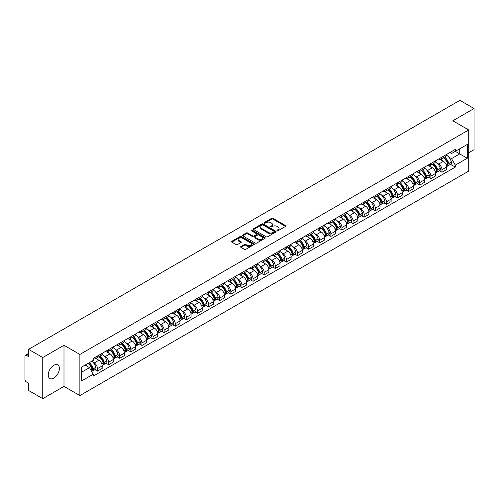 <?xml version="1.0" encoding="UTF-8"?>
<svg xmlns="http://www.w3.org/2000/svg" width="499" height="499" viewBox="0 0 499 499"><rect width="100%" height="100%" fill="white"/><g stroke="black" fill="none" stroke-linecap="round" stroke-linejoin="round"><path stroke-width="0.75" d="M277.163 230.694A0.692 0.399 0 0 0 278.143 230.694L285.571 226.403A0.992 0.574 0 0 0 285.858 226.003A0.992 0.574 0 0 0 285.571 225.598L272.984 218.331A0.992 0.574 0 0 0 271.587 218.331L264.152 222.623A0.692 0.399 0 0 0 265.131 223.184L266.098 222.629A3.162 1.828 0 0 1 270.57 222.629L271.618 223.234A3.162 1.828 0 0 1 272.548 224.525A3.162 1.828 0 0 1 271.618 225.822L270.658 226.378A0.692 0.399 0 0 0 271.637 226.939L272.597 226.384A3.162 1.828 0 0 1 277.076 226.384L278.124 226.989A3.162 1.828 0 0 1 279.047 228.28A3.162 1.828 0 0 1 278.124 229.571L277.163 230.126A0.692 0.399 0 0 0 277.163 230.694L277.163 230.126M53.805 378.136A7.859 4.535 120 0 0 58.938 371.212A7.859 4.535 120 0 0 57.734 364.912A7.859 4.535 120 0 0 53.805 365.305A7.859 4.535 120 0 0 48.671 372.229A7.859 4.535 120 0 0 49.875 378.523A7.859 4.535 120 0 0 53.805 378.136M467.775 129.416A7.859 4.535 120 0 0 466.939 128.661A7.859 4.535 120 0 0 465.866 128.312M240.886 246.512A0.992 0.574 0 0 0 240.599 246.911A0.992 0.574 0 0 0 240.886 247.317L244.416 249.357A0.992 0.574 0 0 0 245.814 249.357L254.066 244.591A0.992 0.574 0 0 0 254.359 244.192A0.992 0.574 0 0 0 254.066 243.786L241.479 236.52A0.992 0.574 0 0 0 240.081 236.52L231.829 241.285A0.992 0.574 0 0 0 231.542 241.684A0.992 0.574 0 0 0 231.829 242.09L236.096 244.554A0.992 0.574 0 0 0 237.493 244.554L241.029 242.514A0.992 0.574 0 0 0 241.316 242.109A0.992 0.574 0 0 0 241.029 241.703L238.909 240.487A2.645 1.528 0 0 1 238.135 239.408A2.645 1.528 0 0 1 239.769 237.992A2.645 1.528 0 0 1 242.651 238.322L250.941 243.107A2.645 1.528 0 0 1 251.714 244.192A2.645 1.528 0 0 1 250.08 245.602A2.645 1.528 0 0 1 247.198 245.271L245.814 244.473A0.992 0.574 0 0 0 244.416 244.473L240.886 246.512L240.886 247.317L244.416 245.296L244.416 244.473M79.877 354.446L63.991 345.271L42.758 357.527L28.58 349.344L459.872 100.343L474.05 108.526L452.818 120.783L468.704 129.952L79.877 354.446L79.877 395.576L468.704 171.088L468.704 129.952M266.167 236.8A0.992 0.574 0 0 0 267.564 236.8L275.816 232.035A0.992 0.574 0 0 0 276.103 231.636A0.992 0.574 0 0 0 275.816 231.23L263.229 223.964A0.992 0.574 0 0 0 261.832 223.964L253.579 228.729A0.992 0.574 0 0 0 253.286 229.128A0.992 0.574 0 0 0 253.579 229.534L266.167 236.8M251.44 230.844A0.692 0.399 0 0 1 252.145 230.943L252.145 230.12L264.944 237.505A0.992 0.574 0 0 1 265.231 237.911A0.992 0.574 0 0 1 264.944 238.316L256.692 243.082A0.992 0.574 0 0 1 255.295 243.082L242.707 235.809L242.707 235.004A0.992 0.574 0 0 0 242.414 235.409A0.992 0.574 0 0 0 242.707 235.809M242.707 235.004L246.238 232.964A0.992 0.574 0 0 1 247.635 232.964L252.737 235.915A0.992 0.574 0 0 0 254.141 235.915L256.48 234.561A0.992 0.574 0 0 0 256.773 234.156A0.992 0.574 0 0 0 256.48 233.75L251.165 230.681A0.692 0.399 0 0 1 252.145 230.12M42.758 357.527L42.758 398.657L28.58 390.474L28.58 383.195L26.372 381.922A2.015 1.166 -120 0 1 24.95 379.452L24.95 356.174A2.015 1.166 -120 0 1 25.368 355.251L28.58 353.392M468.704 152.744L474.05 149.656L474.05 108.526M42.758 398.657L63.991 386.401L79.877 395.576M28.58 349.344L28.58 356.623L26.372 355.35A2.015 1.166 -120 0 0 25.368 355.251M441.989 157.098A4.634 2.676 60 0 1 441.035 159.181L445.732 156.468A4.634 2.676 -120 0 0 446.692 154.384M437.529 163.366L438.715 164.052A4.634 2.676 60 0 1 441.989 169.729L446.692 167.015A4.634 2.676 -120 0 0 443.418 161.339L440.049 159.393M446.692 167.015L446.692 169.523L441.989 172.236L439.444 170.764M441.035 159.181A4.634 2.676 60 0 1 438.752 158.969M441.989 169.729L441.989 172.236M430.88 163.516A4.634 2.676 60 0 1 429.92 165.599L434.623 162.88A4.634 2.676 -120 0 0 435.577 160.803M428.329 177.182L430.88 178.654L435.577 175.941L435.577 173.427A4.634 2.676 -120 0 0 432.302 167.751L428.94 165.811M429.92 165.599A4.634 2.676 60 0 1 427.637 165.387M426.414 169.785L427.599 170.471A4.634 2.676 60 0 1 430.88 176.147L430.88 178.654M419.765 169.934A4.634 2.676 60 0 1 418.804 172.012L423.508 169.298A4.634 2.676 -120 0 0 424.468 167.221M417.214 183.595L419.765 185.067L424.468 182.353L424.468 179.846A4.634 2.676 -120 0 0 421.187 174.17L417.825 172.23M418.804 172.012A4.634 2.676 60 0 1 416.522 171.806M415.305 176.197L416.49 176.883A4.634 2.676 60 0 1 419.765 182.559L419.765 185.067M408.65 176.347A4.634 2.676 60 0 1 407.689 178.43L412.392 175.717A4.634 2.676 -120 0 0 413.353 173.633M406.099 190.013L408.65 191.485L413.353 188.772L413.353 186.264A4.634 2.676 -120 0 0 410.078 180.588L406.71 178.642M407.689 178.43A4.634 2.676 60 0 1 405.413 178.218M404.19 182.615L405.375 183.301A4.634 2.676 60 0 1 408.65 188.978L408.65 191.485M397.535 182.765A4.634 2.676 60 0 1 396.58 184.848L401.277 182.129A4.634 2.676 -120 0 0 402.238 180.052M394.99 196.431L397.541 197.903L402.238 195.19L402.238 192.676A4.634 2.676 -120 0 0 398.963 187L395.595 185.06M396.58 184.848A4.634 2.676 60 0 1 394.297 184.636M393.075 189.034L394.26 189.72A4.634 2.676 60 0 1 397.541 195.396L397.541 197.903M386.426 189.183A4.634 2.676 60 0 1 385.465 191.26L390.168 188.547A4.634 2.676 -120 0 0 391.129 186.47M383.874 202.844L386.426 204.316L391.129 201.602L391.129 199.095A4.634 2.676 -120 0 0 387.848 193.419L384.486 191.479M385.465 191.26A4.634 2.676 60 0 1 383.182 191.055M381.96 195.452L383.145 196.132A4.634 2.676 60 0 1 386.426 201.808L386.426 204.316M375.31 195.602A4.634 2.676 60 0 1 374.35 197.679L379.053 194.966A4.634 2.676 -120 0 0 380.013 192.882M372.759 209.262L375.31 210.734L380.013 208.021L380.013 205.513A4.634 2.676 -120 0 0 376.733 199.837L373.371 197.891M374.35 197.679A4.634 2.676 60 0 1 372.067 197.473M370.851 201.864L372.036 202.55A4.634 2.676 60 0 1 375.31 208.226L375.31 210.734M364.195 202.014A4.634 2.676 60 0 1 363.235 204.097L367.938 201.384A4.634 2.676 -120 0 0 368.898 199.301M361.65 215.68L364.195 217.152L368.898 214.439L368.898 211.925A4.634 2.676 -120 0 0 365.624 206.249L362.255 204.309M363.235 204.097A4.634 2.676 60 0 1 360.958 203.885M359.735 208.283L360.92 208.969A4.634 2.676 60 0 1 364.195 214.645L364.195 217.152M353.086 208.432A4.634 2.676 60 0 1 352.126 210.509L356.829 207.796A4.634 2.676 -120 0 0 357.783 205.719M350.535 222.092L353.086 223.564L357.783 220.851L357.783 218.344A4.634 2.676 -120 0 0 354.508 212.668L351.14 210.728M352.126 210.509A4.634 2.676 60 0 1 349.843 210.304M348.62 214.701L349.805 215.381A4.634 2.676 60 0 1 353.086 221.057L353.086 223.564M341.971 214.851A4.634 2.676 60 0 1 341.01 216.928L345.713 214.214A4.634 2.676 -120 0 0 346.674 212.131M339.42 228.511L341.971 229.983L346.674 227.27L346.674 224.762A4.634 2.676 -120 0 0 343.393 219.086L340.031 217.14M341.01 216.928A4.634 2.676 60 0 1 338.727 216.722M337.505 221.113L338.69 221.799A4.634 2.676 60 0 1 341.971 227.475L341.971 229.983M330.856 221.263A4.634 2.676 60 0 1 329.895 223.346L334.598 220.633A4.634 2.676 -120 0 0 335.559 218.55M328.305 234.929L330.856 236.401L335.559 233.688L335.559 231.174A4.634 2.676 -120 0 0 332.284 225.498L328.916 223.558M329.895 223.346A4.634 2.676 60 0 1 327.612 223.134M326.396 227.532L327.581 228.218A4.634 2.676 60 0 1 330.856 233.894L330.856 236.401M319.74 227.681A4.634 2.676 60 0 1 318.786 229.758L323.483 227.045A4.634 2.676 -120 0 0 324.444 224.968M317.196 241.341L319.74 242.813L324.444 240.1L324.444 237.593A4.634 2.676 -120 0 0 321.169 231.916L317.801 229.977M318.786 229.758A4.634 2.676 60 0 1 316.503 229.552M315.281 233.95L316.466 234.63A4.634 2.676 60 0 1 319.74 240.306L319.74 242.813M308.632 234.1A4.634 2.676 60 0 1 307.671 236.177L312.374 233.463A4.634 2.676 -120 0 0 313.328 231.38M306.08 247.76L308.632 249.232L313.335 246.518L313.335 244.011A4.634 2.676 -120 0 0 310.054 238.335L306.692 236.389M307.671 236.177A4.634 2.676 60 0 1 305.388 235.971M304.165 240.362L305.351 241.048A4.634 2.676 60 0 1 308.632 246.724L308.632 249.232M297.516 240.512A4.634 2.676 60 0 1 296.556 242.595L301.259 239.882A4.634 2.676 -120 0 0 302.219 237.798M294.965 254.178L297.516 255.65L302.219 252.937L302.219 250.423A4.634 2.676 -120 0 0 298.938 244.747L295.576 242.807M296.556 242.595A4.634 2.676 60 0 1 294.273 242.383M293.056 246.78L294.242 247.467A4.634 2.676 60 0 1 297.516 253.143L297.516 255.65M286.401 246.93A4.634 2.676 60 0 1 285.44 249.007L290.144 246.294A4.634 2.676 -120 0 0 291.104 244.217M283.85 260.59L286.401 262.062L291.104 259.349L291.104 256.842A4.634 2.676 -120 0 0 287.829 251.165L284.461 249.226M285.44 249.007A4.634 2.676 60 0 1 283.164 248.801M281.941 253.199L283.126 253.879A4.634 2.676 60 0 1 286.401 259.555L286.401 262.062M275.286 253.349A4.634 2.676 60 0 1 274.331 255.426L279.028 252.712A4.634 2.676 -120 0 0 279.989 250.629M272.741 267.009L275.292 268.481L279.989 265.767L279.989 263.26A4.634 2.676 -120 0 0 276.714 257.584L273.346 255.638M274.331 255.426A4.634 2.676 60 0 1 272.049 255.22M270.826 259.611L272.011 260.297A4.634 2.676 60 0 1 275.292 265.973L275.292 268.481M264.177 259.761A4.634 2.676 60 0 1 263.216 261.844L267.919 259.131A4.634 2.676 -120 0 0 268.88 257.047M261.626 273.427L264.177 274.899L268.88 272.186L268.88 269.672A4.634 2.676 -120 0 0 265.599 263.996L262.237 262.056M263.216 261.844A4.634 2.676 60 0 1 260.933 261.632M259.711 266.029L260.896 266.716A4.634 2.676 60 0 1 264.177 272.392L264.177 274.899M253.062 266.179A4.634 2.676 60 0 1 252.101 268.256L256.804 265.543A4.634 2.676 -120 0 0 257.765 263.466M250.51 279.845L253.062 281.317L257.765 278.598L257.765 276.09A4.634 2.676 -120 0 0 254.484 270.414L251.122 268.474M252.101 268.256A4.634 2.676 60 0 1 249.818 268.05M248.602 272.448L249.787 273.128A4.634 2.676 60 0 1 253.062 278.804L253.062 281.317M241.946 272.597A4.634 2.676 60 0 1 240.986 274.675L245.689 271.961A4.634 2.676 -120 0 0 246.649 269.878M239.401 286.258L241.946 287.73L246.649 285.016L246.649 282.509A4.634 2.676 -120 0 0 243.375 276.833L240.007 274.887M240.986 274.675A4.634 2.676 60 0 1 238.709 274.469M237.487 278.86L238.672 279.546A4.634 2.676 60 0 1 241.946 285.222L241.946 287.73M230.837 279.01A4.634 2.676 60 0 1 229.877 281.093L234.58 278.38A4.634 2.676 -120 0 0 235.534 276.296M228.286 292.676L230.837 294.148L235.534 291.435L235.534 288.921A4.634 2.676 -120 0 0 232.26 283.245L228.891 281.305M229.877 281.093A4.634 2.676 60 0 1 227.594 280.881M226.371 285.278L227.556 285.964A4.634 2.676 60 0 1 230.837 291.641L230.837 294.148M219.722 285.428A4.634 2.676 60 0 1 218.762 287.505L223.465 284.792A4.634 2.676 -120 0 0 224.425 282.715M217.171 299.094L219.722 300.566L224.425 297.847L224.425 295.339A4.634 2.676 -120 0 0 221.144 289.663L217.782 287.723M218.762 287.505A4.634 2.676 60 0 1 216.479 287.299M215.256 291.697L216.447 292.377A4.634 2.676 60 0 1 219.722 298.053L219.722 300.566M208.607 291.846A4.634 2.676 60 0 1 207.646 293.923L212.349 291.21A4.634 2.676 -120 0 0 213.31 289.127M206.056 305.507L208.607 306.979L213.31 304.265L213.31 301.758A4.634 2.676 -120 0 0 210.035 296.082L206.667 294.136M207.646 293.923A4.634 2.676 60 0 1 205.37 293.718M204.147 298.109L205.332 298.795A4.634 2.676 60 0 1 208.607 304.471L208.607 306.979M197.492 298.259A4.634 2.676 60 0 1 196.537 300.342L201.234 297.629A4.634 2.676 -120 0 0 202.195 295.545M194.947 311.925L197.492 313.397L202.195 310.684L202.195 308.17A4.634 2.676 -120 0 0 198.92 302.494L195.552 300.554M196.537 300.342A4.634 2.676 60 0 1 194.254 300.13M193.032 304.527L194.217 305.213A4.634 2.676 60 0 1 197.492 310.889L197.492 313.397M186.383 304.677A4.634 2.676 60 0 1 185.422 306.754L190.125 304.041A4.634 2.676 -120 0 0 191.08 301.964M183.832 318.343L186.383 319.815L191.086 317.096L191.086 314.588A4.634 2.676 -120 0 0 187.805 308.912L184.443 306.972M185.422 306.754A4.634 2.676 60 0 1 183.139 306.548M181.917 310.946L183.102 311.626A4.634 2.676 60 0 1 186.383 317.302L186.383 319.815M175.268 311.095A4.634 2.676 60 0 1 174.307 313.172L179.01 310.459A4.634 2.676 -120 0 0 179.971 308.376M172.716 324.755L175.268 326.227L179.971 323.514L179.971 321.007A4.634 2.676 -120 0 0 176.69 315.331L173.328 313.384M174.307 313.172A4.634 2.676 60 0 1 172.024 312.967M170.808 317.358L171.993 318.044A4.634 2.676 60 0 1 175.268 323.72L175.268 326.227M164.152 317.507A4.634 2.676 60 0 1 163.192 319.591L167.895 316.877A4.634 2.676 -120 0 0 168.855 314.794M161.601 331.174L164.152 332.646L168.855 329.933L168.855 327.419A4.634 2.676 -120 0 0 165.581 321.743L162.212 319.803M163.192 319.591A4.634 2.676 60 0 1 160.915 319.379M159.692 323.776L160.878 324.462A4.634 2.676 60 0 1 164.152 330.138L164.152 332.646M153.043 323.926A4.634 2.676 60 0 1 152.083 326.003L156.78 323.29A4.634 2.676 -120 0 0 157.74 321.213M150.492 337.592L153.043 339.064L157.74 336.345L157.74 333.837A4.634 2.676 -120 0 0 154.465 328.161L151.097 326.221M152.083 326.003A4.634 2.676 60 0 1 149.8 325.797M148.577 330.195L149.762 330.874A4.634 2.676 60 0 1 153.043 336.551L153.043 339.064M141.928 330.344A4.634 2.676 60 0 1 140.968 332.421L145.671 329.708A4.634 2.676 -120 0 0 146.631 327.625M139.377 344.004L141.928 345.476L146.631 342.763L146.631 340.256A4.634 2.676 -120 0 0 143.35 334.579L139.988 332.633M140.968 332.421A4.634 2.676 60 0 1 138.685 332.215M137.462 336.607L138.647 337.293A4.634 2.676 60 0 1 141.928 342.969L141.928 345.476M130.813 336.756A4.634 2.676 60 0 1 129.852 338.84L134.555 336.126A4.634 2.676 -120 0 0 135.516 334.043M128.262 350.423L130.813 351.895L135.516 349.181L135.516 346.668A4.634 2.676 -120 0 0 132.241 340.992L128.873 339.052M129.852 338.84A4.634 2.676 60 0 1 127.569 338.628M126.353 343.025L127.538 343.711A4.634 2.676 60 0 1 130.813 349.387L130.813 351.895M119.698 343.175A4.634 2.676 60 0 1 118.737 345.252L123.44 342.539A4.634 2.676 -120 0 0 124.401 340.461M117.153 356.841L119.698 358.313L124.401 355.594L124.401 353.086A4.634 2.676 -120 0 0 121.126 347.41L117.758 345.47M118.737 345.252A4.634 2.676 60 0 1 116.46 345.046M115.238 349.443L116.423 350.123A4.634 2.676 60 0 1 119.698 355.799L119.698 358.313M108.589 349.593A4.634 2.676 60 0 1 107.628 351.67L112.331 348.957A4.634 2.676 -120 0 0 113.285 346.874M106.038 363.253L108.589 364.725L113.285 362.012L113.285 359.505A4.634 2.676 -120 0 0 110.011 353.828L106.649 351.882M107.628 351.67A4.634 2.676 60 0 1 105.345 351.464M104.123 355.856L105.308 356.542A4.634 2.676 60 0 1 108.589 362.218L108.589 364.725M97.473 356.005A4.634 2.676 60 0 1 96.513 358.089L101.216 355.375A4.634 2.676 -120 0 0 102.176 353.292M94.922 369.672L97.473 371.144L102.176 368.43L102.176 365.917A4.634 2.676 -120 0 0 98.896 360.241L95.534 358.301M96.513 358.089A4.634 2.676 60 0 1 94.23 357.877M93.007 362.274L94.199 362.96A4.634 2.676 60 0 1 97.473 368.636L97.473 371.144M449.861 152.557L451.539 153.524L467.282 144.436L459.729 148.789L459.729 153.892L451.539 158.62L448.645 156.948M81.3 372.379L89.496 367.644L93.269 374.188L81.3 381.099L81.3 367.276L93.269 360.365L93.269 358.432L455.313 149.407L455.313 151.34L467.282 158.252L455.313 165.163L451.539 158.62M467.282 144.436L467.282 158.252M93.269 374.188L93.269 376.121L455.313 167.096L455.313 165.163M63.991 345.271L63.991 386.401M89.496 367.644L85.08 365.1M450.553 164.346L455.313 167.096M277.438 230.794L278.124 230.395A3.162 1.828 0 0 0 279.047 229.103L279.047 228.28M272.548 224.525L272.548 225.348A3.162 1.828 0 0 1 271.618 226.64L270.932 227.039M285.559 226.415L272.984 219.155A0.992 0.574 0 0 0 271.587 219.155L264.433 223.284M275.804 232.047L263.229 224.787A0.992 0.574 0 0 0 261.832 224.787L253.592 229.54L253.579 228.729M274.07 231.916A0.692 0.399 0 0 0 274.07 231.349L263.017 224.974A0.692 0.399 0 0 0 262.037 224.974L261.027 225.554A3.162 1.828 0 0 0 260.098 226.852A3.162 1.828 0 0 0 261.027 228.143L268.581 232.503A3.162 1.828 0 0 0 273.053 232.503L274.07 231.916L274.07 232.74A0.692 0.399 0 0 0 274.269 232.453L274.269 231.636M260.098 226.852L260.098 227.669A3.162 1.828 0 0 0 261.027 228.966L261.027 228.143M274.07 232.74L273.053 233.326A3.162 1.828 0 0 1 268.581 233.326L261.027 228.966M242.72 235.821L246.238 233.788L246.238 232.964M256.773 234.156L256.773 234.979A0.992 0.574 0 0 1 256.48 235.385L254.141 236.738A0.992 0.574 0 0 1 252.737 236.738L247.635 233.788A0.992 0.574 0 0 0 246.238 233.788M252.145 230.943L264.925 238.322M258.039 238.971A2.645 1.528 0 0 0 260.921 239.302A2.645 1.528 0 0 0 262.555 237.892A2.645 1.528 0 0 0 261.775 236.813L258.856 235.123A0.992 0.574 0 0 0 257.459 235.123L255.114 236.476A0.992 0.574 0 0 0 254.827 236.882A0.992 0.574 0 0 0 255.114 237.287L258.039 238.971L258.039 239.794A2.645 1.528 0 0 0 260.921 240.125A2.645 1.528 0 0 0 262.555 238.715L262.555 237.892M254.827 236.882L254.827 237.705A0.992 0.574 0 0 0 255.114 238.11L255.114 237.287M258.039 239.794L255.114 238.11M251.714 244.192L251.714 245.009A2.645 1.528 0 0 1 250.08 246.425A2.645 1.528 0 0 1 247.198 246.094L245.814 245.296A0.992 0.574 0 0 0 244.416 245.296M238.135 239.408L238.135 240.225A2.645 1.528 0 0 0 238.909 241.31L238.909 240.487M241.029 241.703L241.029 242.514L238.909 241.31M254.066 243.786L254.066 244.591L241.479 237.343A0.992 0.574 0 0 0 240.081 237.343L231.842 242.096M443.742 157.615A6.35 3.668 60 0 1 443.773 157.634A6.35 3.668 60 0 1 447.946 163.329L447.983 163.46A1.235 0.711 60 0 1 447.79 164.433A1.235 0.711 60 0 1 447.765 164.445M443.461 157.778A7.66 4.422 60 0 1 447.672 164.096L447.709 164.227A2.545 1.466 60 0 1 447.304 166.223L446.674 166.591M447.74 165.662A2.545 1.466 -120 0 0 448.445 165.568A2.545 1.466 -120 0 0 448.851 163.566L448.813 163.435A7.66 4.422 -120 0 0 444.603 157.116M446.599 155.201A7.66 4.422 60 0 1 451.414 161.938L451.452 162.069A2.545 1.466 60 0 1 451.046 164.065L448.445 165.568M440.854 159.268A7.66 4.422 60 0 1 442.451 160.778M446.175 160.79L447.148 161.352M432.627 164.034A6.35 3.668 60 0 1 432.658 164.052A6.35 3.668 60 0 1 436.837 169.747L436.875 169.878A1.235 0.711 60 0 1 436.681 170.845A1.235 0.711 60 0 1 436.65 170.864M432.352 164.196A7.66 4.422 60 0 1 436.556 170.515L436.594 170.646A2.545 1.466 60 0 1 436.195 172.642L435.558 173.003M436.631 172.08A2.545 1.466 -120 0 0 437.336 171.98A2.545 1.466 -120 0 0 437.735 169.984L437.698 169.853A7.66 4.422 -120 0 0 433.488 163.535M435.484 161.614A7.66 4.422 60 0 1 440.299 168.35L440.336 168.481A2.545 1.466 60 0 1 439.931 170.483L437.336 171.98M429.739 165.687A7.66 4.422 60 0 1 431.336 167.196M435.059 167.209L436.039 167.77M421.512 170.452A6.35 3.668 60 0 1 421.543 170.471A6.35 3.668 60 0 1 425.722 176.166L425.759 176.297A1.235 0.711 60 0 1 425.566 177.264A1.235 0.711 60 0 1 425.535 177.282M421.237 170.608A7.66 4.422 60 0 1 425.441 176.927L425.479 177.058A2.545 1.466 60 0 1 425.079 179.054L424.449 179.422M425.516 178.492A2.545 1.466 -120 0 0 426.221 178.399A2.545 1.466 -120 0 0 426.62 176.403L426.583 176.272A7.66 4.422 -120 0 0 422.379 169.953M424.368 168.032A7.66 4.422 60 0 1 429.184 174.769L429.221 174.899A2.545 1.466 60 0 1 428.822 176.896L426.221 178.399M418.624 172.105A7.66 4.422 60 0 1 420.227 173.615M423.944 173.621L424.923 174.188M410.403 176.864A6.35 3.668 60 0 1 410.434 176.883A6.35 3.668 60 0 1 414.607 182.578L414.644 182.709A1.235 0.711 60 0 1 414.451 183.682A1.235 0.711 60 0 1 414.426 183.694M410.122 177.026A7.66 4.422 60 0 1 414.332 183.345L414.37 183.476A2.545 1.466 60 0 1 413.964 185.472L413.334 185.84M414.401 184.911A2.545 1.466 -120 0 0 415.106 184.817A2.545 1.466 -120 0 0 415.505 182.815L415.467 182.684A7.66 4.422 -120 0 0 411.263 176.365M413.259 174.45A7.66 4.422 60 0 1 418.068 181.187L418.106 181.318A2.545 1.466 60 0 1 417.707 183.314L415.106 184.817M407.508 178.517A7.66 4.422 60 0 1 409.111 180.027M412.835 180.039L413.808 180.601M399.287 183.283A6.35 3.668 60 0 1 399.319 183.301A6.35 3.668 60 0 1 403.498 188.996L403.535 189.127A1.235 0.711 60 0 1 403.335 190.094A1.235 0.711 60 0 1 403.311 190.113M399.007 183.445A7.66 4.422 60 0 1 403.217 189.763L403.254 189.894A2.545 1.466 60 0 1 402.855 191.89L402.219 192.252M403.286 191.329A2.545 1.466 -120 0 0 403.99 191.229A2.545 1.466 -120 0 0 404.396 189.233L404.358 189.102A7.66 4.422 -120 0 0 400.148 182.784M402.144 180.863A7.66 4.422 60 0 1 406.959 187.599L406.997 187.73A2.545 1.466 60 0 1 406.591 189.732L403.99 191.229M396.399 184.936A7.66 4.422 60 0 1 397.996 186.445M401.72 186.458L402.693 187.019M388.172 189.701A6.35 3.668 60 0 1 388.203 189.72A6.35 3.668 60 0 1 392.382 195.415L392.42 195.546A1.235 0.711 60 0 1 392.226 196.512A1.235 0.711 60 0 1 392.195 196.531M387.898 189.857A7.66 4.422 60 0 1 392.102 196.176L392.139 196.307A2.545 1.466 60 0 1 391.74 198.309L391.104 198.671M392.177 197.741A2.545 1.466 -120 0 0 392.881 197.648A2.545 1.466 -120 0 0 393.281 195.652L393.243 195.521A7.66 4.422 -120 0 0 389.033 189.202M391.029 187.281A7.66 4.422 60 0 1 395.844 194.017L395.882 194.148A2.545 1.466 60 0 1 395.476 196.144L392.881 197.648M385.284 191.354A7.66 4.422 60 0 1 386.881 192.863M390.605 192.87L391.584 193.437M377.057 196.113A6.35 3.668 60 0 1 377.094 196.132A6.35 3.668 60 0 1 381.267 201.827L381.305 201.958A1.235 0.711 60 0 1 381.111 202.931A1.235 0.711 60 0 1 381.08 202.943M376.782 196.275A7.66 4.422 60 0 1 380.993 202.594L381.03 202.725A2.545 1.466 60 0 1 380.625 204.721L379.995 205.089M381.061 204.16A2.545 1.466 -120 0 0 381.766 204.066A2.545 1.466 -120 0 0 382.165 202.064L382.128 201.933A7.66 4.422 -120 0 0 377.924 195.614M379.914 193.699A7.66 4.422 60 0 1 384.729 200.436L384.766 200.567A2.545 1.466 60 0 1 384.367 202.563L381.766 204.066M374.169 197.766A7.66 4.422 60 0 1 375.772 199.276M379.49 199.288L380.469 199.85M365.948 202.532A6.35 3.668 60 0 1 365.979 202.55A6.35 3.668 60 0 1 370.152 208.245L370.189 208.376A1.235 0.711 60 0 1 369.996 209.343A1.235 0.711 60 0 1 369.971 209.362M365.667 202.694A7.66 4.422 60 0 1 369.878 209.012L369.915 209.143A2.545 1.466 60 0 1 369.51 211.139L368.88 211.501M369.946 210.578A2.545 1.466 -120 0 0 370.651 210.478A2.545 1.466 -120 0 0 371.056 208.482L371.019 208.351A7.66 4.422 -120 0 0 366.809 202.033M368.805 200.111A7.66 4.422 60 0 1 373.614 206.848L373.651 206.979A2.545 1.466 60 0 1 373.252 208.981L370.651 210.478M363.06 204.185A7.66 4.422 60 0 1 364.657 205.694M368.381 205.707L369.354 206.268M354.833 208.95A6.35 3.668 60 0 1 354.864 208.969A6.35 3.668 60 0 1 359.043 214.664L359.08 214.795A1.235 0.711 60 0 1 358.881 215.761A1.235 0.711 60 0 1 358.856 215.78M354.552 209.106A7.66 4.422 60 0 1 358.762 215.425L358.8 215.556A2.545 1.466 60 0 1 358.401 217.558L357.764 217.92M358.831 216.99A2.545 1.466 -120 0 0 359.536 216.897A2.545 1.466 -120 0 0 359.941 214.901L359.904 214.77A7.66 4.422 -120 0 0 355.693 208.451M357.689 206.53A7.66 4.422 60 0 1 362.505 213.266L362.542 213.397A2.545 1.466 60 0 1 362.137 215.393L359.536 216.897M351.945 210.603A7.66 4.422 60 0 1 353.541 212.112M357.265 212.119L358.245 212.686M343.717 215.362A6.35 3.668 60 0 1 343.749 215.381A6.35 3.668 60 0 1 347.928 221.076L347.965 221.207A1.235 0.711 60 0 1 347.772 222.18A1.235 0.711 60 0 1 347.741 222.192M343.443 215.524A7.66 4.422 60 0 1 347.647 221.843L347.684 221.974A2.545 1.466 60 0 1 347.285 223.97L346.655 224.338M347.722 223.409A2.545 1.466 -120 0 0 348.427 223.315A2.545 1.466 -120 0 0 348.826 221.313L348.789 221.182A7.66 4.422 -120 0 0 344.584 214.869M346.574 212.948A7.66 4.422 60 0 1 351.39 219.685L351.427 219.816A2.545 1.466 60 0 1 351.028 221.812L348.427 223.315M340.829 217.015A7.66 4.422 60 0 1 342.426 218.525M346.15 218.537L347.129 219.098M332.608 221.781A6.35 3.668 60 0 1 332.64 221.799A6.35 3.668 60 0 1 336.813 227.494L336.85 227.625A1.235 0.711 60 0 1 336.657 228.598A1.235 0.711 60 0 1 336.632 228.611M332.328 221.943A7.66 4.422 60 0 1 336.538 228.261L336.576 228.392A2.545 1.466 60 0 1 336.17 230.388L335.54 230.75M336.607 229.827A2.545 1.466 -120 0 0 337.312 229.727A2.545 1.466 -120 0 0 337.711 227.731L337.673 227.6A7.66 4.422 -120 0 0 333.469 221.282M335.465 219.36A7.66 4.422 60 0 1 340.274 226.097L340.312 226.228A2.545 1.466 60 0 1 339.913 228.23L337.312 229.727M329.714 223.433A7.66 4.422 60 0 1 331.317 224.943M335.041 224.955L336.014 225.517M321.493 228.199A6.35 3.668 60 0 1 321.524 228.218A6.35 3.668 60 0 1 325.704 233.912L325.741 234.043A1.235 0.711 60 0 1 325.541 235.01A1.235 0.711 60 0 1 325.516 235.029M321.213 228.355A7.66 4.422 60 0 1 325.423 234.673L325.46 234.804A2.545 1.466 60 0 1 325.061 236.807L324.425 237.168M325.491 236.239A2.545 1.466 -120 0 0 326.196 236.146A2.545 1.466 -120 0 0 326.602 234.15L326.564 234.019A7.66 4.422 -120 0 0 322.354 227.7M324.35 225.779A7.66 4.422 60 0 1 329.165 232.515L329.203 232.646A2.545 1.466 60 0 1 328.797 234.642L326.196 236.146M318.605 229.852A7.66 4.422 60 0 1 320.202 231.361M323.926 231.368L324.899 231.935M310.378 234.611A6.35 3.668 60 0 1 310.409 234.63A6.35 3.668 60 0 1 314.588 240.325L314.626 240.456A1.235 0.711 60 0 1 314.432 241.429A1.235 0.711 60 0 1 314.401 241.441M310.104 234.773A7.66 4.422 60 0 1 314.308 241.092L314.345 241.223A2.545 1.466 60 0 1 313.946 243.219L313.31 243.587M314.382 242.657A2.545 1.466 -120 0 0 315.087 242.564A2.545 1.466 -120 0 0 315.487 240.562L315.449 240.431A7.66 4.422 -120 0 0 311.239 234.118M313.235 232.197A7.66 4.422 60 0 1 318.05 238.934L318.088 239.065A2.545 1.466 60 0 1 317.682 241.061L315.087 242.564M307.49 236.264A7.66 4.422 60 0 1 309.087 237.774M312.811 237.786L313.79 238.347M299.263 241.029A6.35 3.668 60 0 1 299.3 241.048A6.35 3.668 60 0 1 303.473 246.743L303.511 246.874A1.235 0.711 60 0 1 303.317 247.847A1.235 0.711 60 0 1 303.286 247.86M298.988 241.192A7.66 4.422 60 0 1 303.192 247.51L303.23 247.641A2.545 1.466 60 0 1 302.831 249.637L302.201 249.999M303.267 249.076A2.545 1.466 -120 0 0 303.972 248.976A2.545 1.466 -120 0 0 304.371 246.98L304.334 246.849A7.66 4.422 -120 0 0 300.13 240.53M302.12 238.609A7.66 4.422 60 0 1 306.935 245.346L306.972 245.477A2.545 1.466 60 0 1 306.573 247.479L303.972 248.976M296.375 242.682A7.66 4.422 60 0 1 297.978 244.192M301.695 244.204L302.675 244.766M288.154 247.448A6.35 3.668 60 0 1 288.185 247.467A6.35 3.668 60 0 1 292.358 253.161L292.395 253.292A1.235 0.711 60 0 1 292.202 254.259A1.235 0.711 60 0 1 292.177 254.278M287.873 247.604A7.66 4.422 60 0 1 292.083 253.922L292.121 254.053A2.545 1.466 60 0 1 291.715 256.056L291.085 256.417M292.152 255.488A2.545 1.466 -120 0 0 292.857 255.394A2.545 1.466 -120 0 0 293.256 253.398L293.219 253.267A7.66 4.422 -120 0 0 289.015 246.949M291.011 245.028A7.66 4.422 60 0 1 295.82 251.764L295.857 251.895A2.545 1.466 60 0 1 295.458 253.891L292.857 255.394M285.26 249.101A7.66 4.422 60 0 1 286.863 250.61M290.586 250.617L291.559 251.184M277.039 253.86A6.35 3.668 60 0 1 277.07 253.879A6.35 3.668 60 0 1 281.249 259.574L281.286 259.705A1.235 0.711 60 0 1 281.087 260.678A1.235 0.711 60 0 1 281.062 260.69M276.758 254.022A7.66 4.422 60 0 1 280.968 260.341L281.006 260.472A2.545 1.466 60 0 1 280.606 262.468L279.97 262.836M281.037 261.906A2.545 1.466 -120 0 0 281.742 261.813A2.545 1.466 -120 0 0 282.147 259.811L282.11 259.68A7.66 4.422 -120 0 0 277.899 253.367M279.895 251.446A7.66 4.422 60 0 1 284.711 258.183L284.748 258.314A2.545 1.466 60 0 1 284.343 260.31L281.742 261.813M274.151 255.513A7.66 4.422 60 0 1 275.747 257.022M279.471 257.035L280.444 257.596M265.923 260.278A6.35 3.668 60 0 1 265.955 260.297A6.35 3.668 60 0 1 270.134 265.992L270.171 266.123A1.235 0.711 60 0 1 269.978 267.096A1.235 0.711 60 0 1 269.947 267.108M265.649 260.441A7.66 4.422 60 0 1 269.853 266.759L269.89 266.89A2.545 1.466 60 0 1 269.491 268.886L268.855 269.248M269.928 268.325A2.545 1.466 -120 0 0 270.633 268.225A2.545 1.466 -120 0 0 271.032 266.229L270.994 266.098A7.66 4.422 -120 0 0 266.784 259.779M268.78 257.858A7.66 4.422 60 0 1 273.595 264.595L273.633 264.726A2.545 1.466 60 0 1 273.227 266.728L270.633 268.225M263.035 261.931A7.66 4.422 60 0 1 264.632 263.441M268.356 263.453L269.335 264.015M254.808 266.697A6.35 3.668 60 0 1 254.846 266.716A6.35 3.668 60 0 1 259.018 272.41L259.056 272.541A1.235 0.711 60 0 1 258.862 273.508A1.235 0.711 60 0 1 258.831 273.527M254.534 266.853A7.66 4.422 60 0 1 258.744 273.171L258.781 273.302A2.545 1.466 60 0 1 258.376 275.305L257.746 275.666M258.813 274.737A2.545 1.466 -120 0 0 259.517 274.643A2.545 1.466 -120 0 0 259.917 272.647L259.879 272.516A7.66 4.422 -120 0 0 255.675 266.198M257.665 264.277A7.66 4.422 60 0 1 262.48 271.013L262.518 271.144A2.545 1.466 60 0 1 262.118 273.14L259.517 274.643M251.92 268.35A7.66 4.422 60 0 1 253.523 269.859M257.241 269.865L258.22 270.433M243.699 273.109A6.35 3.668 60 0 1 243.73 273.128A6.35 3.668 60 0 1 247.903 278.822L247.941 278.96A1.235 0.711 60 0 1 247.747 279.927A1.235 0.711 60 0 1 247.722 279.939M243.418 273.271A7.66 4.422 60 0 1 247.629 279.59L247.666 279.721A2.545 1.466 60 0 1 247.261 281.717L246.631 282.085M247.697 281.155A2.545 1.466 -120 0 0 248.402 281.062A2.545 1.466 -120 0 0 248.808 279.06L248.77 278.929A7.66 4.422 -120 0 0 244.56 272.616M246.556 270.695A7.66 4.422 60 0 1 251.365 277.432L251.402 277.563A2.545 1.466 60 0 1 251.003 279.559L248.402 281.062M240.811 274.762A7.66 4.422 60 0 1 242.408 276.271M246.132 276.284L247.105 276.845M232.584 279.527A6.35 3.668 60 0 1 232.615 279.546A6.35 3.668 60 0 1 236.794 285.241L236.832 285.372A1.235 0.711 60 0 1 236.632 286.345A1.235 0.711 60 0 1 236.607 286.357M232.309 279.69A7.66 4.422 60 0 1 236.514 286.008L236.551 286.139A2.545 1.466 60 0 1 236.152 288.135L235.516 288.497M236.582 287.574A2.545 1.466 -120 0 0 237.287 287.474A2.545 1.466 -120 0 0 237.692 285.478L237.655 285.347A7.66 4.422 -120 0 0 233.445 279.028M235.441 277.107A7.66 4.422 60 0 1 240.256 283.844L240.293 283.975A2.545 1.466 60 0 1 239.888 285.977L237.287 287.474M229.696 281.18A7.66 4.422 60 0 1 231.293 282.69M235.017 282.702L235.996 283.264M221.469 285.946A6.35 3.668 60 0 1 221.5 285.964A6.35 3.668 60 0 1 225.679 291.659L225.716 291.79A1.235 0.711 60 0 1 225.523 292.757A1.235 0.711 60 0 1 225.492 292.776M221.194 286.102A7.66 4.422 60 0 1 225.398 292.42L225.436 292.551A2.545 1.466 60 0 1 225.037 294.553L224.407 294.915M225.473 293.986A2.545 1.466 -120 0 0 226.178 293.892A2.545 1.466 -120 0 0 226.577 291.896L226.54 291.765A7.66 4.422 -120 0 0 222.336 285.447M224.325 283.526A7.66 4.422 60 0 1 229.141 290.262L229.178 290.393A2.545 1.466 60 0 1 228.779 292.389L226.178 293.892M218.581 287.599A7.66 4.422 60 0 1 220.178 289.108M223.901 289.114L224.881 289.682M210.36 292.358A6.35 3.668 60 0 1 210.391 292.377A6.35 3.668 60 0 1 214.564 298.071L214.601 298.209A1.235 0.711 60 0 1 214.408 299.175A1.235 0.711 60 0 1 214.383 299.188M210.079 292.52A7.66 4.422 60 0 1 214.289 298.839L214.327 298.97A2.545 1.466 60 0 1 213.921 300.966L213.291 301.334M214.358 300.404A2.545 1.466 -120 0 0 215.063 300.311A2.545 1.466 -120 0 0 215.462 298.308L215.425 298.177A7.66 4.422 -120 0 0 211.22 291.865M213.216 289.944A7.66 4.422 60 0 1 218.026 296.68L218.063 296.811A2.545 1.466 60 0 1 217.664 298.807L215.063 300.311M207.465 294.011A7.66 4.422 60 0 1 209.069 295.52M212.792 295.533L213.765 296.094M199.244 298.776A6.35 3.668 60 0 1 199.276 298.795A6.35 3.668 60 0 1 203.455 304.49L203.492 304.621A1.235 0.711 60 0 1 203.293 305.594A1.235 0.711 60 0 1 203.268 305.606M198.964 298.938A7.66 4.422 60 0 1 203.174 305.257L203.212 305.388A2.545 1.466 60 0 1 202.812 307.384L202.176 307.746M203.243 306.823A2.545 1.466 -120 0 0 203.948 306.723A2.545 1.466 -120 0 0 204.353 304.727L204.316 304.596A7.66 4.422 -120 0 0 200.105 298.277M202.101 296.356A7.66 4.422 60 0 1 206.917 303.093L206.954 303.224A2.545 1.466 60 0 1 206.549 305.226L203.948 306.723M196.357 300.429A7.66 4.422 60 0 1 197.953 301.939M201.677 301.951L202.65 302.513M188.129 305.195A6.35 3.668 60 0 1 188.16 305.213A6.35 3.668 60 0 1 192.34 310.908L192.377 311.039A1.235 0.711 60 0 1 192.184 312.006A1.235 0.711 60 0 1 192.152 312.025M187.855 305.351A7.66 4.422 60 0 1 192.059 311.669L192.096 311.8A2.545 1.466 60 0 1 191.697 313.802L191.061 314.164M192.134 313.235A2.545 1.466 -120 0 0 192.839 313.141A2.545 1.466 -120 0 0 193.238 311.145L193.2 311.014A7.66 4.422 -120 0 0 188.99 304.696M190.986 302.774A7.66 4.422 60 0 1 195.801 309.511L195.839 309.642A2.545 1.466 60 0 1 195.433 311.638L192.839 313.141M185.241 306.848A7.66 4.422 60 0 1 186.838 308.357M190.562 308.363L191.541 308.931M177.014 311.607A6.35 3.668 60 0 1 177.051 311.626A6.35 3.668 60 0 1 181.224 317.32L181.262 317.458A1.235 0.711 60 0 1 181.068 318.424A1.235 0.711 60 0 1 181.037 318.437M176.74 311.769A7.66 4.422 60 0 1 180.944 318.088L180.981 318.219A2.545 1.466 60 0 1 180.582 320.215L179.952 320.583M181.018 319.653A2.545 1.466 -120 0 0 181.723 319.56A2.545 1.466 -120 0 0 182.123 317.564L182.085 317.426A7.66 4.422 -120 0 0 177.881 311.114M179.871 309.193A7.66 4.422 60 0 1 184.686 315.929L184.724 316.06A2.545 1.466 60 0 1 184.324 318.056L181.723 319.56M174.126 313.26A7.66 4.422 60 0 1 175.729 314.769M179.447 314.782L180.426 315.343M165.905 318.025A6.35 3.668 60 0 1 165.936 318.044A6.35 3.668 60 0 1 170.109 323.739L170.147 323.87A1.235 0.711 60 0 1 169.953 324.843A1.235 0.711 60 0 1 169.928 324.855M165.624 318.187A7.66 4.422 60 0 1 169.835 324.506L169.872 324.637A2.545 1.466 60 0 1 169.467 326.633L168.837 326.995M169.903 326.072A2.545 1.466 -120 0 0 170.608 325.972A2.545 1.466 -120 0 0 171.014 323.976L170.976 323.845A7.66 4.422 -120 0 0 166.766 317.526M168.762 315.605A7.66 4.422 60 0 1 173.571 322.342L173.608 322.473A2.545 1.466 60 0 1 173.209 324.475L170.608 325.972M163.011 319.678A7.66 4.422 60 0 1 164.614 321.188M168.338 321.2L169.311 321.761M154.79 324.444A6.35 3.668 60 0 1 154.821 324.462A6.35 3.668 60 0 1 159 330.157L159.038 330.288A1.235 0.711 60 0 1 158.838 331.255A1.235 0.711 60 0 1 158.813 331.274M154.509 324.599A7.66 4.422 60 0 1 158.719 330.918L158.757 331.049A2.545 1.466 60 0 1 158.358 333.051L157.721 333.413M158.788 332.484A2.545 1.466 -120 0 0 159.493 332.39A2.545 1.466 -120 0 0 159.898 330.394L159.861 330.263A7.66 4.422 -120 0 0 155.651 323.945M157.647 322.023A7.66 4.422 60 0 1 162.462 328.76L162.499 328.891A2.545 1.466 60 0 1 162.094 330.887L159.493 332.39M151.902 326.096A7.66 4.422 60 0 1 153.499 327.606M157.222 327.612L158.195 328.18M143.675 330.856A6.35 3.668 60 0 1 143.706 330.874A6.35 3.668 60 0 1 147.885 336.569L147.922 336.706A1.235 0.711 60 0 1 147.729 337.673A1.235 0.711 60 0 1 147.698 337.686M143.4 331.018A7.66 4.422 60 0 1 147.604 337.336L147.642 337.467A2.545 1.466 60 0 1 147.242 339.463L146.606 339.831M147.679 338.902A2.545 1.466 -120 0 0 148.384 338.809A2.545 1.466 -120 0 0 148.783 336.813L148.746 336.675A7.66 4.422 -120 0 0 144.535 330.363M146.531 328.442A7.66 4.422 60 0 1 151.347 335.178L151.384 335.309A2.545 1.466 60 0 1 150.985 337.305L148.384 338.809M140.787 332.509A7.66 4.422 60 0 1 142.383 334.018M146.107 334.031L147.086 334.592M132.559 337.274A6.35 3.668 60 0 1 132.597 337.293A6.35 3.668 60 0 1 136.77 342.988L136.807 343.119A1.235 0.711 60 0 1 136.614 344.092A1.235 0.711 60 0 1 136.583 344.104M132.285 337.436A7.66 4.422 60 0 1 136.495 343.755L136.533 343.886A2.545 1.466 60 0 1 136.127 345.882L135.497 346.244M136.564 345.32A2.545 1.466 -120 0 0 137.269 345.221A2.545 1.466 -120 0 0 137.668 343.225L137.63 343.094A7.66 4.422 -120 0 0 133.426 336.775M135.416 334.854A7.66 4.422 60 0 1 140.231 341.59L140.269 341.728A2.545 1.466 60 0 1 139.87 343.724L137.269 345.221M129.671 338.927A7.66 4.422 60 0 1 131.274 340.437M134.992 340.449L135.971 341.01M121.45 343.692A6.35 3.668 60 0 1 121.482 343.711A6.35 3.668 60 0 1 125.654 349.406L125.692 349.537A1.235 0.711 60 0 1 125.498 350.504A1.235 0.711 60 0 1 125.474 350.523M121.17 343.848A7.66 4.422 60 0 1 125.38 350.167L125.417 350.298A2.545 1.466 60 0 1 125.012 352.3L124.382 352.662M125.449 351.733A2.545 1.466 -120 0 0 126.153 351.639A2.545 1.466 -120 0 0 126.559 349.643L126.521 349.512A7.66 4.422 -120 0 0 122.311 343.193M124.307 341.272A7.66 4.422 60 0 1 129.116 348.009L129.154 348.14A2.545 1.466 60 0 1 128.754 350.136L126.153 351.639M118.562 345.345A7.66 4.422 60 0 1 120.159 346.855M123.883 346.861L124.856 347.429M110.335 350.105A6.35 3.668 60 0 1 110.366 350.123A6.35 3.668 60 0 1 114.545 355.818L114.583 355.955A1.235 0.711 60 0 1 114.383 356.922A1.235 0.711 60 0 1 114.358 356.935M110.061 350.267A7.66 4.422 60 0 1 114.265 356.585L114.302 356.716A2.545 1.466 60 0 1 113.903 358.712L113.267 359.08M114.333 358.151A2.545 1.466 -120 0 0 115.038 358.057A2.545 1.466 -120 0 0 115.444 356.061L115.406 355.924A7.66 4.422 -120 0 0 111.196 349.612M113.192 347.691A7.66 4.422 60 0 1 118.007 354.427L118.045 354.558A2.545 1.466 60 0 1 117.639 356.554L115.038 358.057M107.447 351.758A7.66 4.422 60 0 1 109.044 353.267M112.768 353.28L113.747 353.841M99.22 356.523A6.35 3.668 60 0 1 99.251 356.542A6.35 3.668 60 0 1 103.43 362.237L103.468 362.368A1.235 0.711 60 0 1 103.274 363.341A1.235 0.711 60 0 1 103.243 363.353M98.945 356.685A7.66 4.422 60 0 1 103.15 363.004L103.187 363.135A2.545 1.466 60 0 1 102.788 365.131L102.158 365.493M103.224 364.569A2.545 1.466 -120 0 0 103.929 364.47A2.545 1.466 -120 0 0 104.328 362.474L104.291 362.343A7.66 4.422 -120 0 0 100.087 356.024M102.077 354.103A7.66 4.422 60 0 1 106.892 360.839L106.929 360.977A2.545 1.466 60 0 1 106.53 362.973L103.929 364.47M96.332 358.176A7.66 4.422 60 0 1 97.929 359.685M101.653 359.698L102.632 360.259M88.448 363.147A6.35 3.668 60 0 1 92.315 368.655L92.352 368.786A1.235 0.711 60 0 1 92.159 369.753A1.235 0.711 60 0 1 92.134 369.771M88.13 363.334A7.66 4.422 60 0 1 92.041 369.416L92.078 369.547A2.545 1.466 60 0 1 91.729 371.512M92.109 370.982A2.545 1.466 -120 0 0 92.814 370.888A2.545 1.466 -120 0 0 93.213 368.892L93.176 368.761A7.66 4.422 -120 0 0 89.271 362.679M91.866 361.176A7.66 4.422 60 0 1 95.777 367.258L95.814 367.389A2.545 1.466 60 0 1 95.415 369.385L92.814 370.888M85.529 364.838A7.66 4.422 60 0 1 86.82 366.104M90.544 366.11L91.517 366.678M108.589 362.218L113.285 359.505M119.698 355.799L124.401 353.086M130.813 349.387L135.516 346.668M141.928 342.969L146.631 340.256M153.043 336.551L157.74 333.837M164.152 330.138L168.855 327.419M175.268 323.72L179.971 321.007M186.383 317.302L191.086 314.588M197.492 310.889L202.195 308.17M208.607 304.471L213.31 301.758M219.722 298.053L224.425 295.339M230.837 291.641L235.534 288.921M241.946 285.222L246.649 282.509M253.062 278.804L257.765 276.09M264.177 272.392L268.88 269.672M275.292 265.973L279.989 263.26M286.401 259.555L291.104 256.842M297.516 253.143L302.219 250.423M308.632 246.724L313.335 244.011M319.74 240.306L324.444 237.593M330.856 233.894L335.559 231.174M341.971 227.475L346.674 224.762M353.086 221.057L357.783 218.344M364.195 214.645L368.898 211.925M375.31 208.226L380.013 205.513M386.426 201.808L391.129 199.095M397.541 195.396L402.238 192.676M408.65 188.978L413.353 186.264M419.765 182.559L424.468 179.846M430.88 176.147L435.577 173.427M97.473 368.636L102.176 365.917M94.199 362.96L98.896 360.241M105.308 356.542L110.011 353.828M116.423 350.123L121.126 347.41M127.538 343.711L132.241 340.992M138.647 337.293L143.35 334.579M149.762 330.874L154.465 328.161M160.878 324.462L165.581 321.743M171.993 318.044L176.69 315.331M183.102 311.626L187.805 308.912M194.217 305.213L198.92 302.494M205.332 298.795L210.035 296.082M216.447 292.377L221.144 289.663M227.556 285.964L232.26 283.245M238.672 279.546L243.375 276.833M249.787 273.128L254.484 270.414M260.896 266.716L265.599 263.996M272.011 260.297L276.714 257.584M283.126 253.879L287.829 251.165M294.242 247.467L298.938 244.747M305.351 241.048L310.054 238.335M316.466 234.63L321.169 231.916M327.581 228.218L332.284 225.498M338.69 221.799L343.393 219.086M349.805 215.381L354.508 212.668M360.92 208.969L365.624 206.249M372.036 202.55L376.733 199.837M383.145 196.132L387.848 193.419M394.26 189.72L398.963 187M405.375 183.301L410.078 180.588M416.49 176.883L421.187 174.17M427.599 170.471L432.302 167.751M438.715 164.052L443.418 161.339M28.58 354.072L26.372 355.35M278.124 230.395L278.124 229.571M270.658 226.939L270.658 226.378M271.618 226.64L271.618 225.822M264.152 223.184L264.152 222.623M271.587 219.155L271.587 218.331M272.984 219.155L272.984 218.331M285.571 226.403L285.571 225.598M261.832 224.787L261.832 223.964M263.229 224.787L263.229 223.964M275.816 232.035L275.816 231.23M268.581 233.326L268.581 232.503M273.053 233.326L273.053 232.503M247.635 233.788L247.635 232.964M252.737 236.738L252.737 235.915M254.141 236.738L254.141 235.915M256.48 235.385L256.48 234.561M264.944 238.316L264.944 237.505M245.814 245.296L245.814 244.473M247.198 246.094L247.198 245.271M231.829 242.09L231.829 241.285M240.081 237.343L240.081 236.52M241.479 237.343L241.479 236.52M446.318 165.032L447.709 164.227M448.851 163.566L451.452 162.069M448.813 163.435L451.414 161.938M447.665 164.084L448.046 163.865M446.268 164.907L447.672 164.096M435.203 171.45L436.594 170.646M437.735 169.984L440.336 168.481M437.698 169.853L440.299 168.35M435.153 171.319L436.931 170.284M424.088 177.862L425.479 177.058M426.62 176.403L429.221 174.899M426.583 176.272L429.184 174.769M424.044 177.738L425.822 176.702M412.972 184.281L414.37 183.476M415.505 182.815L418.106 181.318M415.467 182.684L418.068 181.187M414.326 183.333L414.706 183.114M412.929 184.156L414.332 183.345M401.863 190.699L403.254 189.894M404.396 189.233L406.997 187.73M404.358 189.102L406.959 187.599M403.217 189.751L403.591 189.533M401.814 190.568L403.217 189.763M390.748 197.111L392.139 196.307M393.281 195.652L395.882 194.148M393.243 195.521L395.844 194.017M390.698 196.986L392.482 195.951M379.633 203.53L381.03 202.725M382.165 202.064L384.766 200.567M382.128 201.933L384.729 200.436M379.589 203.405L381.367 202.363M368.524 209.948L369.915 209.143M371.056 208.482L373.651 206.979M371.019 208.351L373.614 206.848M369.871 209L370.252 208.782M368.474 209.817L369.878 209.012M357.409 216.36L358.8 215.556M359.941 214.901L362.542 213.397M359.904 214.77L362.505 213.266M357.359 216.235L359.137 215.2M346.294 222.779L347.684 221.974M348.826 221.313L351.427 219.816M348.789 221.182L351.39 219.685M346.25 222.654L348.028 221.612M335.178 229.197L336.576 228.392M337.711 227.731L340.312 226.228M337.673 227.6L340.274 226.097M335.135 229.066L336.912 228.031M324.069 235.609L325.46 234.804M326.602 234.15L329.203 232.646M326.564 234.019L329.165 232.515M325.417 234.667L325.797 234.449M324.019 235.484L325.423 234.673M312.954 242.027L314.345 241.223M315.487 240.562L318.088 239.065M315.449 240.431L318.05 238.934M312.904 241.903L314.688 240.861M301.839 248.446L303.23 247.641M304.371 246.98L306.972 245.477M304.334 246.849L306.935 245.346M301.795 248.315L303.573 247.279M290.724 254.858L292.121 254.053M293.256 253.398L295.857 251.895M293.219 253.267L295.82 251.764M290.68 254.733L292.458 253.698M279.615 261.276L281.006 260.472M282.147 259.811L284.748 258.314M282.11 259.68L284.711 258.183M280.968 260.328L281.342 260.11M279.565 261.152L280.968 260.341M268.499 267.695L269.89 266.89M271.032 266.229L273.633 264.726M270.994 266.098L273.595 264.595M268.45 267.564L270.233 266.528M257.384 274.107L258.781 273.302M259.917 272.647L262.518 271.144M259.879 272.516L262.48 271.013M257.341 273.982L259.118 272.947M246.275 280.525L247.666 279.721M248.808 279.06L251.402 277.563M248.77 278.929L251.365 277.432M247.623 279.577L248.003 279.359M246.225 280.401L247.629 279.59M235.16 286.944L236.551 286.139M237.692 285.478L240.293 283.975M237.655 285.347L240.256 283.844M236.514 285.996L236.888 285.777M235.11 286.813L236.514 286.008M224.045 293.356L225.436 292.551M226.577 291.896L229.178 290.393M226.54 291.765L229.141 290.262M224.001 293.231L225.779 292.196M212.93 299.774L214.327 298.97M215.462 298.308L218.063 296.811M215.425 298.177L218.026 296.68M212.886 299.649L214.664 298.608M201.821 306.193L203.212 305.388M204.353 304.727L206.954 303.224M204.316 304.596L206.917 303.093M203.174 305.245L203.548 305.026M201.771 306.062L203.174 305.257M190.705 312.605L192.096 311.8M193.238 311.145L195.839 309.642M193.2 311.014L195.801 309.511M190.655 312.48L192.439 311.445M179.59 319.023L180.981 318.219M182.123 317.564L184.724 316.06M182.085 317.426L184.686 315.929M179.546 318.898L181.324 317.857M168.475 325.442L169.872 324.637M171.014 323.976L173.608 322.473M170.976 323.845L173.571 322.342M169.828 324.493L170.209 324.275M168.431 325.311L169.835 324.506M157.366 331.854L158.757 331.049M159.898 330.394L162.499 328.891M159.861 330.263L162.462 328.76M158.719 330.912L159.094 330.694M157.316 331.729L158.719 330.918M146.251 338.272L147.642 337.467M148.783 336.813L151.384 335.309M148.746 336.675L151.347 335.178M146.207 338.147L147.985 337.106M135.135 344.69L136.533 343.886M137.668 343.225L140.269 341.728M137.63 343.094L140.231 341.59M136.489 343.742L136.869 343.524M135.092 344.56L136.495 343.755M124.026 351.103L125.417 350.298M126.559 349.643L129.154 348.14M126.521 349.512L129.116 348.009M123.977 350.978L125.754 349.942M112.911 357.521L114.302 356.716M115.444 356.061L118.045 354.558M115.406 355.924L118.007 354.427M114.265 356.573L114.639 356.355M112.861 357.396L114.265 356.585M101.796 363.939L103.187 363.135M104.328 362.474L106.929 360.977M104.291 362.343L106.892 360.839M101.752 363.808L103.53 362.773M90.961 370.189L92.078 369.547M93.213 368.892L95.814 367.389M93.176 368.761L95.777 367.258M90.899 370.077L92.415 369.191"/></g></svg>
